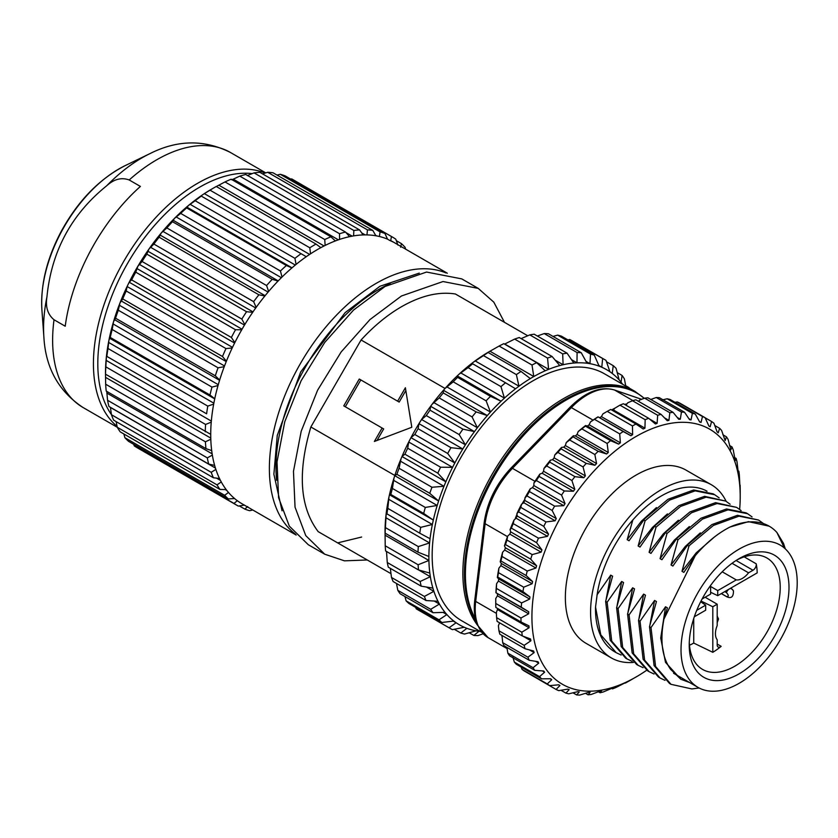 <?xml version="1.0" encoding="UTF-8"?>
<svg xmlns="http://www.w3.org/2000/svg" width="838" height="838" viewBox="0 0 838 838"><rect width="100%" height="100%" fill="white"/><g stroke="black" fill="none" stroke-linecap="round" stroke-linejoin="round"><path stroke-width="1.26" d="M520.964 618.004L495.75 603.454L495.75 599.778A151.929 87.718 -60 0 1 495.75 598.552L497.426 595.787L497.479 593.723L495.918 592.696A151.929 87.718 -60 0 1 496.599 583.667L498.442 581.038L498.704 578.88L497.343 577.55A151.929 87.718 -60 0 1 498.893 568.164L500.873 565.702L501.334 563.482L500.202 561.848A151.929 87.718 -60 0 1 502.601 552.242L504.696 550L505.356 547.738L504.455 545.831A151.929 87.718 -60 0 1 507.66 536.131L509.85 534.12L510.688 531.858L510.038 529.7A151.929 87.718 -60 0 1 514.008 520.042L515.003 519.277A62.012 35.804 -60 0 1 516.983 514.27L516.889 513.684A151.929 87.718 -60 0 1 521.571 504.193L522.126 503.837A62.012 35.804 -60 0 1 524.955 499.113L524.902 497.992A151.929 87.718 -60 0 1 530.234 488.795L532.507 487.643L533.827 485.548L533.974 482.835A151.929 87.718 -60 0 1 539.882 474.067L542.134 473.24L543.569 471.249L543.977 468.421A151.929 87.718 -60 0 1 550.388 460.188L552.577 459.695L554.117 457.852L554.787 454.94A151.929 87.718 -60 0 1 561.607 447.366L563.702 447.209L565.336 445.533L566.247 442.59A151.929 87.718 -60 0 1 573.391 435.77L575.36 435.959L577.057 434.461L578.21 431.518A151.929 87.718 -60 0 1 585.573 425.547L587.396 426.071L589.135 424.782L590.507 421.881A151.929 87.718 -60 0 1 597.997 416.842L599.652 417.701L601.401 416.633L602.972 413.815A151.929 87.718 -60 0 1 603.182 413.7L607.236 411.374A155.03 89.509 -60 0 1 610.755 409.478L635.969 424.038A155.03 89.509 120 0 0 632.449 425.934L632.638 434.671L630.888 435.739L623.221 431.528A155.03 89.509 120 0 0 619.711 433.895L620.371 442.82L618.643 444.109L610.577 440.673A155.03 89.509 120 0 0 607.131 443.47L608.294 452.499L606.597 453.987L598.196 451.336A155.03 89.509 120 0 0 594.854 454.531L596.572 463.571L594.938 465.247L586.254 463.393A155.03 89.509 120 0 0 583.059 466.944L585.364 475.89L583.814 477.733L574.92 476.665A155.03 89.509 120 0 0 571.914 480.52L574.805 489.287L573.37 491.267L564.33 490.974A155.03 89.509 120 0 0 561.565 495.09L565.063 503.586L563.754 505.681L554.641 506.142A155.03 89.509 120 0 0 552.137 510.447L556.264 518.586L555.091 520.775L545.978 521.938A155.03 89.509 120 0 0 543.778 526.379L548.513 534.099L547.497 536.33L538.457 538.164A155.03 89.509 120 0 0 536.592 542.689L541.924 549.896L541.086 552.158L532.182 554.599A155.03 89.509 120 0 0 530.684 559.145L536.592 565.776L535.932 568.038L527.238 571.024A155.03 89.509 120 0 0 526.117 575.528L532.58 581.52L532.12 583.74L523.698 587.208A155.03 89.509 120 0 0 522.964 591.607L529.941 596.918L529.679 599.076L521.592 602.941A155.03 89.509 120 0 0 521.267 607.173L528.715 611.761L528.663 613.814L520.964 618.004A155.03 89.509 120 0 0 521.058 622.016L528.925 625.85L529.071 627.777L521.823 632.198A155.03 89.509 120 0 0 522.315 635.937L530.559 638.985L530.904 640.766L524.148 645.333A155.03 89.509 120 0 0 525.049 648.738L533.596 650.99L534.141 652.603L527.919 657.222A155.03 89.509 120 0 0 529.207 660.26L537.996 661.716L538.729 663.13L533.073 667.708A155.03 89.509 120 0 0 534.728 670.337L543.705 671.008L544.616 672.212L539.546 676.654A155.03 89.509 120 0 0 541.558 678.832L550.639 678.749L551.718 679.712L547.256 683.934A155.03 89.509 120 0 0 549.581 685.631L558.705 684.814L559.941 685.536L556.086 689.444A155.03 89.509 120 0 0 558.705 690.648L567.787 689.14L569.159 689.611L565.922 693.12A155.03 89.509 120 0 0 568.793 693.812L577.78 691.664L579.268 691.874L576.638 694.912A155.03 89.509 120 0 0 579.728 695.079L588.538 692.345L590.12 692.293L588.077 694.796A155.03 89.509 120 0 0 591.345 694.43L599.914 691.182L601.579 690.868L600.102 692.764A155.03 89.509 120 0 0 603.496 691.874L613.468 687.621L612.526 688.857A155.03 89.509 120 0 0 616.014 687.453L624.907 682.939M646.674 670.253A147.279 85.036 -60 0 1 636.073 676.989A147.279 85.036 -60 0 1 531.921 616.862A147.279 85.036 -60 0 1 636.073 436.483A147.279 85.036 -60 0 1 740.216 496.609A147.279 85.036 -60 0 1 739.65 509.399M632.564 679.021L628.72 681.221A155.03 89.509 -60 0 1 625.2 683.117M633.486 662.418A99.994 57.738 -60 0 1 611.29 657.893A99.994 57.738 -60 0 1 595.954 577.77A99.994 57.738 -60 0 1 661.287 489.654A99.994 57.738 -60 0 1 711.284 484.699A99.994 57.738 -60 0 1 726.148 501.344M611.29 657.893L586.066 643.343A99.994 57.738 -60 0 1 570.741 563.209A99.994 57.738 -60 0 1 636.073 475.094A99.994 57.738 -60 0 1 686.071 470.139L711.284 484.699M706.329 490.995L705.46 490.377M707.031 491.204A92.243 53.255 120 0 0 661.287 495.981A92.243 53.255 120 0 0 597.148 594.613L595.535 607.037A93.018 53.705 120 0 0 614.778 651.849L616.192 652.676L600.762 634.806L595.535 607.037M688.93 546.125L687.432 545.266L688.522 544.082L711.912 524.578L737.482 515.307L758.547 520.042L738.98 516.177L713.41 525.436L690.02 544.951L688.93 546.125L681.985 571.307L683.86 572.385L695.268 555.636L663.937 619.114L667.415 607.854L665.54 606.775L651 627.568L649.492 626.698L656.447 601.527L654.583 600.448L640.033 621.241L638.535 620.371L645.49 595.2L643.615 594.121L629.066 614.903L627.568 614.045L634.523 588.873L632.659 587.794L618.109 608.577L616.611 607.718L623.566 582.536L621.691 581.457L607.141 602.25L605.644 601.38L612.599 576.209L610.734 575.13L606.146 599.201M763.02 523.226L758.547 520.042M677.973 539.798L676.476 538.928L677.554 537.755L700.945 518.24L726.515 508.98L746.082 512.846L747.58 513.715L728.023 509.85L702.443 519.11L677.973 539.798L671.029 564.98L672.893 566.059L687.432 545.266M752.053 516.899L747.58 513.715M667.006 533.471L665.508 532.601L666.598 531.428L689.978 511.913L715.558 502.653L736.623 507.378L717.056 503.523L691.486 512.783L667.006 533.471L660.061 558.642L661.926 559.721L676.476 538.928M741.096 510.562L736.623 507.378M656.049 527.144L654.551 526.274L655.63 525.101L679.021 505.586L704.59 496.326L725.656 501.051L706.088 497.185L680.519 506.456L656.049 527.144L649.104 552.315L650.969 553.394L665.508 532.601M730.128 504.235L725.656 501.051M632.858 519.927L627.17 539.662L629.045 540.74L644.673 518.764L668.054 499.259L693.634 490L713.201 493.854L714.699 494.724L695.131 490.859L669.552 500.118L645.082 520.807L638.137 545.988L640.002 547.067L654.551 526.274M719.161 497.908L714.699 494.724M527.919 657.222L502.706 642.662L502.119 636.796A62.012 35.804 -60 0 1 501.721 635.267M624.603 404.408A62.012 35.804 -60 0 1 626.918 403.916L627.756 402.795L632.47 400.721L657.683 415.271L657.086 423.379L655.368 423.955L648.643 418.298L623.43 403.738A155.03 89.509 120 0 0 619.952 405.142L645.166 419.702L644.935 428.166L643.186 428.993L635.969 424.038M611.635 409.981A62.012 35.804 -60 0 1 615.019 408.096L619.952 405.142M524.148 645.333L498.935 630.773L498.401 625.661L499.626 622.833M521.823 632.198L496.609 617.648L496.358 612.609L497.741 608.556M502.119 636.796L502.496 635.728M533.073 667.708L507.859 653.148L506.885 647.376M638.546 401.371L639.729 399.998L644.621 398.165L669.834 412.725L668.923 420.393L667.268 420.707L661.077 414.381L635.864 399.82A155.03 89.509 120 0 0 632.47 400.721M650.791 399.475L656.238 397.516L681.451 412.076L680.299 419.23L678.717 419.283L673.092 412.348L647.879 397.799A155.03 89.509 120 0 0 644.621 398.165M625.955 405.194L626.918 403.916M612.693 410.599L615.019 408.096M522.126 503.837L523.855 502.737L524.955 499.113M515.003 519.277L517.276 516.061L516.983 514.27M538.457 538.164L513.244 523.614L514.008 520.042M510.038 529.7L511.379 528.129L536.592 542.689M513.244 523.614A155.03 89.509 120 0 0 511.379 528.129M532.182 554.599L506.969 540.049L507.66 536.131M504.455 545.831L505.471 544.585L530.684 559.145M506.969 540.049A155.03 89.509 120 0 0 505.471 544.585M527.238 571.024L502.025 556.463L502.601 552.242M500.202 561.848L500.904 560.968L526.117 575.528M502.025 556.463A155.03 89.509 120 0 0 500.904 560.968M523.698 587.208L498.484 572.658L498.893 568.164M497.343 577.55L497.751 577.047L522.964 591.607M498.484 572.658A155.03 89.509 120 0 0 497.751 577.047M521.592 602.941L496.379 588.391L496.599 583.667M495.918 592.696L521.267 607.173M496.379 588.391A155.03 89.509 120 0 0 496.054 592.623M495.75 601.076L495.75 598.552M495.75 603.454A155.03 89.509 120 0 0 495.845 607.466L521.058 622.016M496.609 617.648A155.03 89.509 120 0 0 497.102 621.377L522.315 635.937M498.935 630.773A155.03 89.509 120 0 0 499.836 634.188L525.049 648.738M502.706 642.662A155.03 89.509 120 0 0 503.994 645.7L529.207 660.26M507.859 653.148A155.03 89.509 120 0 0 509.514 655.777L534.728 670.337M539.546 676.654L514.333 662.093L512.846 657.044M514.333 662.093A155.03 89.509 120 0 0 516.344 664.272L541.558 678.832M547.256 683.934L522.032 669.373L521.173 667.058M522.032 669.373A155.03 89.509 120 0 0 524.368 671.07L549.581 685.631M556.086 689.444L530.831 674.81M674.967 402.313L677.261 401.947L702.474 416.507L701.05 422.436L699.678 421.964L695.257 414.024L670.044 399.464A155.03 89.509 120 0 0 667.163 398.783L692.377 413.344L691.057 419.911L689.569 419.702L684.541 412.233L659.328 397.673A155.03 89.509 120 0 0 656.238 397.516M705.125 417.785L711.598 421.514L710.142 426.762L708.906 426.039L705.093 417.701L679.88 403.151A155.03 89.509 120 0 0 677.261 401.947M662.041 399.988L667.163 398.783M566.247 442.59L569.641 439.981L594.854 454.531M598.196 451.336L572.983 436.787A155.03 89.509 120 0 0 569.641 439.981M572.983 436.787L573.391 435.77M586.254 463.393L561.041 448.833L561.607 447.366M554.787 454.94L557.846 452.384L583.059 466.944M561.041 448.833A155.03 89.509 120 0 0 557.846 452.384M574.92 476.665L549.707 462.105L550.388 460.188M543.977 468.421L546.701 465.959L571.914 480.52M549.707 462.105A155.03 89.509 120 0 0 546.701 465.959M564.33 490.974L539.117 476.424L539.882 474.067M533.974 482.835L536.351 480.53L561.565 495.09M539.117 476.424A155.03 89.509 120 0 0 536.351 480.53M554.641 506.142L529.427 491.581L530.234 488.795M524.902 497.992L526.924 495.887L552.137 510.447M529.427 491.581A155.03 89.509 120 0 0 526.924 495.887M623.221 431.528L597.997 416.842M590.507 421.881L594.498 419.335L619.711 433.895M598.007 416.968A155.03 89.509 120 0 0 594.498 419.335M610.577 440.673L585.364 426.113L585.573 425.547M578.21 431.518L581.907 428.909L607.131 443.47M585.364 426.113A155.03 89.509 120 0 0 581.907 428.909M545.978 521.938L520.765 507.378L521.571 504.193M516.889 513.684L518.565 511.829L543.778 526.379M520.765 507.378A155.03 89.509 120 0 0 518.565 511.829M607.236 411.374L632.449 425.934M613.699 410.128L644.935 428.166M632.638 434.671L601.401 416.633M630.888 435.739L599.652 417.701M648.643 418.298A155.03 89.509 120 0 0 645.166 419.702M649.471 418.979L657.086 423.379M620.371 442.82L589.135 424.782M618.643 444.109L587.396 426.071M661.077 414.381A155.03 89.509 120 0 0 657.683 415.271M664.408 417.785L668.923 420.393M608.294 452.499L577.057 434.461M606.597 453.987L575.36 435.959M673.092 412.348A155.03 89.509 120 0 0 669.834 412.725M677.251 417.46L680.299 419.23M596.572 463.571L565.336 445.533M594.938 465.247L563.702 447.209M684.541 412.233A155.03 89.509 120 0 0 681.451 412.076M688.857 418.644L691.057 419.911M585.364 475.89L554.117 457.852M583.814 477.733L552.577 459.695M695.257 414.024A155.03 89.509 120 0 0 692.377 413.344M699.416 421.493L701.05 422.436M574.805 489.287L543.569 471.249M573.37 491.267L542.134 473.24M705.093 417.701A155.03 89.509 120 0 0 702.474 416.507M565.063 503.586L533.827 485.548M563.754 505.681L532.507 487.643M714.783 425.526L719.622 428.323L718.208 432.827L717.119 431.863L713.924 423.221A155.03 89.509 120 0 0 711.598 421.514M556.264 518.586L525.017 500.548M555.091 520.775L523.855 502.737M722.89 434.765L726.441 436.818L725.132 440.568L721.633 430.502A155.03 89.509 120 0 0 719.622 428.323M548.513 534.099L517.276 516.061M547.497 536.33L516.26 518.303M729.448 445.428L731.972 446.884L730.841 449.859L728.107 439.447A155.03 89.509 120 0 0 726.441 436.818M541.924 549.896L510.688 531.858M541.086 552.158L509.85 534.12M734.465 457.443L736.131 458.407L735.24 460.586L733.26 449.933A155.03 89.509 120 0 0 731.972 446.884M536.592 565.776L505.356 547.738M535.932 568.038L504.696 550M737.922 470.673L738.854 471.207L738.278 472.59L737.021 461.822A155.03 89.509 120 0 0 736.131 458.407M532.58 581.52L501.334 563.482M532.12 583.74L500.873 565.702M739.86 484.982L739.346 474.947A155.03 89.509 120 0 0 738.854 471.207M529.941 596.918L498.704 578.88M529.679 599.076L498.442 581.038M740.216 496.609L740.205 489.141A155.03 89.509 120 0 0 740.122 485.129M528.715 611.761L497.479 593.723M528.663 613.814L497.426 595.787M529.071 627.777L497.835 609.739M530.904 640.766L522.943 636.168M534.141 652.603L529.49 649.911M538.729 663.13L535.608 661.329M544.616 672.212L542.375 670.913M551.718 679.712L550.053 678.749M559.941 685.536L558.684 684.814M565.922 693.12L560.989 690.271M576.638 694.912L573.003 692.817M588.077 694.796L585.49 693.298M600.102 692.764L598.384 691.779M612.526 688.857L611.551 688.291M621.147 655.023L616.192 652.676M597.044 594.833L610.734 575.13M627.17 539.662L641.405 521.173L656.458 507.587M643.584 519.948L645.082 520.807M607.141 602.25L611.73 641.143L627.159 659.003L625.661 658.134L610.221 640.274L605.644 601.38M627.159 659.003L632.114 661.35M617.103 605.528L621.691 581.457M618.109 608.577L622.686 647.47L638.116 665.33L636.618 664.471L621.188 646.601L616.611 607.718M638.116 665.33L643.071 667.677M628.071 611.855L632.659 587.794M629.066 614.903L633.654 653.797L649.083 671.657L647.585 670.798L632.156 652.928L627.568 614.045M649.083 671.657L654.038 674.003M639.027 618.182L643.615 594.121M640.033 621.241L644.611 660.124L660.04 677.994L658.542 677.125L643.113 659.265L638.535 620.371M660.04 677.994L665.005 680.33M649.995 624.52L654.583 600.448M651 627.568L655.578 666.451L671.008 684.321L669.51 683.452L654.08 665.592L649.492 626.698M784.473 548.115L776.868 532.413A93.018 53.705 120 0 0 769.179 526.18A93.018 53.705 120 0 0 729.94 527.06C717.684 533.303 706.13 542.825 695.268 555.636M663.937 619.114C659.82 640.557 662.051 657.296 670.62 669.353L680.812 679.241L689.611 682.53M729.94 527.06L748.449 521.645L769.179 526.18M681.985 571.307L696.221 552.829L714.364 537.053M671.029 564.98L685.254 546.491L700.317 532.895M660.061 558.642L674.297 540.164L689.349 526.568M649.104 552.315L663.329 533.837L678.392 520.241M638.137 545.988L652.373 527.511L667.425 513.914M680.812 679.241L665.498 662.334L660.721 638.053L665.54 606.775M671.008 684.321L691.874 688.941L699.122 687.988M776.868 532.413L783.509 543.401L785.321 548.88M724.765 591.607L726.399 592.56C728.819 595.263 728.892 596.614 726.619 596.614A4.651 2.682 120 0 0 726.923 596.845C731.354 598.772 733.533 596.771 733.46 590.832L731.878 589.009A4.651 2.682 -60 0 0 731.574 588.789A4.651 2.682 -60 0 0 729.353 588.957M721.361 593.576L726.619 596.614M377.896 289.969A143.403 82.794 -60 0 1 388.371 284.616M276.624 480.31A144.953 83.695 -60 0 1 275.953 467.185A144.953 83.695 -60 0 1 378.451 289.644L378.451 289.644A144.953 83.695 -60 0 1 390.152 283.663M447.324 273.23L393.19 241.973A151.154 87.267 120 0 0 390.718 240.642L393.043 241.983A151.154 87.267 120 0 0 389.869 240.506L387.544 239.165A151.154 87.267 120 0 0 379.425 236.505A151.154 87.267 120 0 0 375.885 235.771A151.154 87.267 120 0 0 366.971 234.912A151.154 87.267 120 0 0 363.137 234.933A151.154 87.267 120 0 0 353.605 235.887A151.154 87.267 120 0 0 349.551 236.662A151.154 87.267 120 0 0 339.568 239.417A151.154 87.267 120 0 0 335.357 240.925A151.154 87.267 120 0 0 325.123 245.429A151.154 87.267 120 0 0 320.839 247.65A151.154 87.267 120 0 0 317.612 249.462A151.154 87.267 120 0 0 310.531 253.82A151.154 87.267 120 0 0 306.268 256.7A151.154 87.267 120 0 0 296.076 264.42A151.154 87.267 120 0 0 291.896 267.93A151.154 87.267 120 0 0 282.018 277.043A151.154 87.267 120 0 0 278.017 281.097A151.154 87.267 120 0 0 268.631 291.456A151.154 87.267 120 0 0 264.86 295.992A151.154 87.267 120 0 0 256.145 307.389A151.154 87.267 120 0 0 252.699 312.302A151.154 87.267 120 0 0 244.811 324.536A151.154 87.267 120 0 0 241.742 329.753A151.154 87.267 120 0 0 234.839 342.585A151.154 87.267 120 0 0 232.189 348A151.154 87.267 120 0 0 226.396 361.199A151.154 87.267 120 0 0 224.238 366.709A151.154 87.267 120 0 0 219.661 380.033A151.154 87.267 120 0 0 218.027 385.543A151.154 87.267 120 0 0 214.748 398.72A151.154 87.267 120 0 0 213.669 404.136A151.154 87.267 120 0 0 211.752 416.936A151.154 87.267 120 0 0 211.239 422.143A151.154 87.267 120 0 0 210.726 434.335A151.154 87.267 120 0 0 210.799 439.238A151.154 87.267 120 0 0 211.689 450.582A151.154 87.267 120 0 0 212.349 455.086A151.154 87.267 120 0 0 214.633 465.394A151.154 87.267 120 0 0 215.858 469.416A151.154 87.267 120 0 0 219.483 478.467A151.154 87.267 120 0 0 221.263 481.944A151.154 87.267 120 0 0 226.176 489.581A151.154 87.267 120 0 0 228.46 492.44A151.154 87.267 120 0 0 234.556 498.516A151.154 87.267 120 0 0 237.322 500.705A151.154 87.267 120 0 0 242.035 503.785L296.17 535.042M252.228 173.613A144.178 83.245 120 0 0 199.758 187.115A144.178 83.245 120 0 0 111.433 414.621M306.268 256.7L200.973 195.914L202.66 194.762A150.379 86.827 -60 0 1 211.815 189.021L215.115 187.115A155.03 89.509 -60 0 1 216.235 186.476L315.999 244.068L320.839 247.65M215.481 186.968L224.993 181.93A155.03 89.509 -60 0 1 231.152 179.217L330.916 236.808L335.357 240.925M265.154 173.057A147.279 85.036 120 0 0 197.569 183.323A147.279 85.036 120 0 0 103.42 306.519A147.279 85.036 120 0 0 117.069 426.343M140.396 186.434L129.199 179.971C121.5 177.164 113.978 179.123 106.625 185.837C71.366 214.298 51.474 251.274 46.949 296.778A139.129 80.333 120 0 0 43.89 337.18C45.608 367.976 58.691 391.44 83.13 407.561A147.279 85.036 120 0 1 54.02 319.749L65.217 326.223A147.279 85.036 120 0 1 140.396 186.434M276.55 478.289A143.403 82.794 -60 0 1 275.953 466.546M247.681 506.592L244.811 509.106A155.03 89.509 -60 0 0 249.693 510.709L252.762 509.975M237.322 500.705L233.991 503.439A155.03 89.509 -60 0 0 237.353 505.555A155.03 89.509 -60 0 0 238.296 506.089L244.497 505.115M228.46 492.44L224.668 495.31L124.904 437.708A155.03 89.509 120 0 0 128.57 441.364L228.334 498.966L234.556 498.516M228.334 498.966A155.03 89.509 -60 0 1 224.668 495.31M221.263 481.944L217.021 484.867L117.268 427.275A155.03 89.509 120 0 0 120.211 431.863L219.975 489.455L226.176 489.581M219.975 489.455A155.03 89.509 -60 0 1 217.021 484.867M215.858 469.416L211.197 472.307L111.444 414.716A155.03 89.509 120 0 0 113.622 420.152L213.386 477.754L219.483 478.467M213.386 477.754A155.03 89.509 -60 0 1 211.197 472.307M212.349 455.086L207.311 457.873L107.557 400.271A155.03 89.509 120 0 0 108.93 406.472L208.683 464.063L214.633 465.394M208.683 464.063A155.03 89.509 -60 0 1 207.311 457.873M210.799 439.238L205.425 441.815L105.672 384.223A155.03 89.509 120 0 0 106.206 391.053L205.959 448.644L211.689 450.582M205.959 448.644A155.03 89.509 -60 0 1 205.425 441.815M211.239 422.143L205.582 424.457L105.829 366.855A155.03 89.509 120 0 0 105.515 374.188L210.726 434.335M205.268 431.79A155.03 89.509 -60 0 1 205.582 424.457M206.619 413.804L106.447 356.181L206.619 413.804A155.03 89.509 -60 0 1 207.772 406.105L108.018 348.503A155.03 89.509 120 0 0 106.866 356.202M213.669 404.136L207.772 406.105M218.027 385.543L211.962 387.093L112.198 329.502A155.03 89.509 120 0 0 110.228 337.431L209.982 395.023L214.748 398.72M209.982 395.023A155.03 89.509 -60 0 1 211.962 387.093M224.238 366.709L218.058 367.798L118.305 310.207A155.03 89.509 120 0 0 115.55 318.21L215.303 375.801L219.661 380.033M215.303 375.801A155.03 89.509 -60 0 1 218.058 367.798M232.189 348L225.967 348.566L126.203 290.975A155.03 89.509 120 0 0 122.725 298.904L222.479 356.496L226.396 361.199M222.479 356.496A155.03 89.509 -60 0 1 225.967 348.566M234.598 343.056L129.199 282.207L131.618 279.882L231.372 337.473A155.03 89.509 -60 0 1 235.52 329.753L135.766 272.161L137.851 266.295L142.062 261.477A155.03 89.509 -60 0 1 146.807 254.124L148.944 249.085L153.878 244.057A155.03 89.509 -60 0 1 159.115 237.206L161.21 233.037L166.835 227.926A155.03 89.509 -60 0 1 172.471 221.703L174.409 218.456L180.683 213.397A155.03 89.509 -60 0 1 186.623 207.918L188.32 205.624L195.17 200.743A155.03 89.509 -60 0 1 201.298 196.102M231.372 337.473L234.839 342.585M241.742 329.753L235.52 329.753M142.062 261.477L241.826 319.079L244.811 324.536M252.699 312.302L246.561 311.726L146.807 254.124M241.826 319.079A155.03 89.509 -60 0 1 246.561 311.726M153.878 244.057L253.642 301.649L256.145 307.389M264.86 295.992L258.879 294.798L159.115 237.206M253.642 301.649A155.03 89.509 -60 0 1 258.879 294.798M166.835 227.926L266.589 285.528L268.631 291.456M278.017 281.097L272.235 279.295L172.471 221.703M266.589 285.528A155.03 89.509 -60 0 1 272.235 279.295M180.683 213.397L280.437 270.999L282.018 277.043M291.896 267.93L286.376 265.51L186.623 207.918M280.437 270.999A155.03 89.509 -60 0 1 286.376 265.51M195.17 200.743L294.934 258.334L296.076 264.42M294.934 258.334A155.03 89.509 -60 0 1 301.062 253.694M309.641 254.406L204.367 193.63L210.034 190.184L309.798 247.776L310.531 253.82M309.798 247.776A155.03 89.509 -60 0 1 315.999 244.068M224.993 181.93L324.756 239.521L325.123 245.429M324.756 239.521A155.03 89.509 -60 0 1 330.916 236.808M338.353 239.825L233.257 179.154L239.773 176.127L339.526 233.718L339.568 239.417M349.551 236.662L345.528 232.063L245.775 174.472A155.03 89.509 -60 0 0 239.773 176.127M339.526 233.718A155.03 89.509 -60 0 1 345.528 232.063M247.241 175.571L254.082 172.89L353.846 230.481L353.605 235.887M363.137 234.933L359.575 229.905L259.811 172.314A155.03 89.509 -60 0 0 254.082 172.89M353.846 230.481A155.03 89.509 -60 0 1 359.575 229.905M262.556 173.885L267.678 172.272L367.432 229.863L366.971 234.912M375.885 235.771L372.784 230.387L273.031 172.785A155.03 89.509 -60 0 0 267.678 172.272M367.432 229.863A155.03 89.509 -60 0 1 372.784 230.387M387.544 239.165L384.925 233.488L285.161 175.886A155.03 89.509 -60 0 0 280.28 174.294L380.043 231.885A155.03 89.509 -60 0 1 384.925 233.488M380.043 231.885L379.425 236.505M290.66 179.06L291.676 178.903L391.44 236.505L390.718 240.642M397.893 245.052L395.756 239.155A155.03 89.509 -60 0 0 392.383 237.028L292.63 179.437A155.03 89.509 -60 0 0 291.676 178.903M391.44 236.505A155.03 89.509 -60 0 1 392.383 237.028M396.311 240.684L401.412 243.628L400.658 247.241M405.592 249.137L405.079 247.283A155.03 89.509 -60 0 0 401.412 243.628M376.723 235.918L375.602 235.279M276.99 175.069L280.28 174.294M365.138 234.891L361.712 232.922M352.149 236.138L345.979 232.566M231.581 179.751L233.257 179.154M324.076 245.953L218.875 185.208M210.034 190.184A155.03 89.509 -60 0 1 215.104 187.115A155.03 89.509 -60 0 1 215.115 187.115L211.815 189.021A150.379 86.827 -60 0 1 211.825 189.011M105.483 373.518L105.483 373.193A150.379 86.827 -60 0 1 106.237 358.235A150.379 86.827 -60 0 1 108.93 340.218A150.379 86.827 -60 0 1 113.539 321.656A150.379 86.827 -60 0 1 119.991 302.927A150.379 86.827 -60 0 1 128.141 284.354A150.379 86.827 -60 0 1 137.851 266.295A150.379 86.827 -60 0 1 148.944 249.085A150.379 86.827 -60 0 1 161.21 233.037A150.379 86.827 -60 0 1 174.409 218.456A150.379 86.827 -60 0 1 188.32 205.624A150.379 86.827 -60 0 1 202.66 194.762L204.367 193.63M295.311 265.049L189.985 204.242M292.001 267.835L186.675 207.017M281.369 277.692L176.022 216.864M278.195 280.908L172.838 220.08M268.097 292.085L162.719 231.246M265.112 295.688L159.723 234.839M255.716 307.986L150.327 247.137M252.982 311.883L147.593 251.044M244.487 325.081L139.087 264.232M242.046 329.219L136.646 268.37M131.618 279.882A155.03 89.509 -60 0 1 135.766 272.161M232.503 347.361L127.104 286.512L129.199 282.207M126.203 290.975L127.104 286.512M118.305 310.207L119.991 302.927L122.725 298.904M112.198 329.502L113.539 321.656L115.55 318.21M108.018 348.503L108.93 340.218L110.228 337.431M105.829 366.855L106.447 356.181M105.672 384.223L105.483 373.455M106.751 391.367L107.557 400.271M111.444 414.716L110.417 407.331M83.13 407.561L117.268 427.275L116.105 421.587M124.904 437.708L123.856 433.969M233.991 503.439L134.227 445.847A155.03 89.509 120 0 0 137.6 447.963L237.353 505.555M134.227 445.847L133.671 444.308M226.239 361.587L120.861 300.748M54.02 319.749C47.672 314.48 45.315 306.823 46.949 296.778M224.521 365.965L119.143 305.116M219.577 380.316L114.209 319.477M218.268 384.684L112.91 323.856M214.717 398.888L109.369 338.07M213.847 403.183L108.511 342.365M211.333 421.095L106.049 360.309M210.767 438.096L105.546 377.351M212.15 453.861L107.034 393.169M215.418 468.065L110.459 407.467M220.457 480.415L216.476 478.121M226.909 490.544L225.213 489.56M244.811 509.106L239.322 505.932M475.994 621.031A142.114 82.051 -60 0 1 464.451 574.763A142.114 82.051 -60 0 1 564.927 399.632A142.114 82.051 -60 0 1 635.99 392.593L636.964 393.158A142.114 82.051 -60 0 1 644.223 398.312M489.172 351.667L489.172 351.677A147.279 85.036 120 0 0 488.208 352.232L499.113 346.042L532.004 365.022A155.03 89.509 -60 0 1 536.687 362.655L503.795 343.674A155.03 89.509 120 0 0 499.113 346.042M477.398 625.033A142.628 82.344 -60 0 1 462.869 574.271A142.628 82.344 -60 0 1 563.712 398.511A142.628 82.344 -60 0 1 635.026 391.44L604.334 373.727A142.628 82.344 120 0 0 533.02 380.787A142.628 82.344 120 0 0 439.845 506.477A142.628 82.344 120 0 0 461.707 620.769L481.829 632.386M475.481 619.052A142.114 82.051 -60 0 1 565.912 400.197A142.114 82.051 -60 0 1 636.964 393.158M480.069 631.37A147.279 85.036 -60 0 1 477.534 631.045A147.279 85.036 -60 0 1 465.551 627.809A147.279 85.036 -60 0 1 454.95 621.911A147.279 85.036 -60 0 1 445.942 613.479A147.279 85.036 -60 0 1 438.693 602.669A147.279 85.036 -60 0 1 433.372 589.722A147.279 85.036 -60 0 1 430.083 574.899A147.279 85.036 -60 0 1 428.878 558.485A147.279 85.036 -60 0 1 429.81 540.824A147.279 85.036 -60 0 1 432.827 522.284A147.279 85.036 -60 0 1 437.897 503.229A147.279 85.036 -60 0 1 444.894 484.05A147.279 85.036 -60 0 1 453.683 465.142A147.279 85.036 -60 0 1 464.095 446.895A147.279 85.036 -60 0 1 475.911 429.664A147.279 85.036 -60 0 1 488.879 413.815A147.279 85.036 -60 0 1 502.758 399.653A147.279 85.036 -60 0 1 517.245 387.491A147.279 85.036 -60 0 1 532.057 377.55L530.297 378.567L521.047 371.475L488.156 352.484L486.48 353.269L488.208 352.232A147.279 85.036 120 0 0 473.397 362.173A147.279 85.036 120 0 0 458.91 374.335A147.279 85.036 120 0 0 445.03 388.497A147.279 85.036 120 0 0 432.052 404.345A147.279 85.036 120 0 0 420.247 421.577A147.279 85.036 120 0 0 409.834 439.835A147.279 85.036 120 0 0 401.046 458.742A147.279 85.036 120 0 0 394.038 477.911A147.279 85.036 120 0 0 388.979 496.965A147.279 85.036 120 0 0 385.951 515.517A147.279 85.036 120 0 0 385.03 532.057L385.124 533.178L418.005 552.169A155.03 89.509 -60 0 1 418.298 546.596L385.407 527.605A155.03 89.509 120 0 0 385.124 533.178M416.203 608.807A155.03 89.509 120 0 0 417.135 609.352L450.027 628.343A155.03 89.509 -60 0 1 449.095 627.788L416.203 608.807L415.721 607.414M406.105 600.846A155.03 89.509 120 0 0 408.944 603.507L441.836 622.487A155.03 89.509 -60 0 1 438.997 619.827L406.105 600.846L404.953 596.541M397.809 590.319A155.03 89.509 120 0 0 400.093 593.733L432.984 612.714A155.03 89.509 -60 0 1 430.701 609.31L397.809 590.319L396.479 583.458M391.482 577.455A155.03 89.509 120 0 0 393.158 581.541L426.05 600.532A155.03 89.509 -60 0 1 424.374 596.447L391.482 577.455L390.33 568.353M387.261 562.508A155.03 89.509 120 0 0 388.298 567.179L421.189 586.171A155.03 89.509 -60 0 1 420.142 581.488L387.261 562.508L386.507 551.425M385.218 545.779A155.03 89.509 120 0 0 385.595 550.954L418.487 569.934A155.03 89.509 -60 0 1 418.11 564.76L385.218 545.779L385.03 531.177M385.407 527.605L386.203 513.401L419.754 533.209A155.03 89.509 -60 0 1 420.707 527.353L387.826 508.373A155.03 89.509 120 0 0 386.873 514.218M387.826 508.373L388.979 496.965L389.471 494.766L390.812 494.462L423.703 513.453A155.03 89.509 -60 0 1 425.295 507.44L392.414 488.449A155.03 89.509 120 0 0 390.812 494.462M392.414 488.449L394.038 477.911L394.761 475.68L396.877 474.318L429.758 493.299A155.03 89.509 -60 0 1 431.968 487.255L399.077 468.264A155.03 89.509 120 0 0 396.877 474.318M399.077 468.264L401.046 458.742L401.978 456.511L404.922 454.186L437.813 473.166A155.03 89.509 -60 0 1 440.579 467.206L407.697 448.215A155.03 89.509 120 0 0 404.922 454.186M407.697 448.215L408.724 442.014L409.834 439.835L410.976 437.656L414.8 434.472L447.681 453.463A155.03 89.509 -60 0 1 450.97 447.702L418.078 428.721A155.03 89.509 120 0 0 414.8 434.472M418.078 428.721L418.958 423.661L420.247 421.577L421.566 419.503L426.301 415.596L459.182 434.587A155.03 89.509 -60 0 1 462.911 429.15L430.02 410.159A155.03 89.509 120 0 0 426.301 415.596M430.02 410.159L430.617 406.294L432.052 404.345L439.185 397.924L472.077 416.915A155.03 89.509 -60 0 1 476.173 411.908L443.281 392.928A155.03 89.509 120 0 0 439.185 397.924M443.281 392.928L443.47 390.267L445.03 388.497L453.211 381.824L486.103 400.815A155.03 89.509 -60 0 1 490.471 396.353L457.59 377.362A155.03 89.509 120 0 0 453.211 381.824M457.59 377.362L457.255 375.895L458.91 374.335L468.075 367.631L500.967 386.611A155.03 89.509 -60 0 1 505.534 382.777L472.653 363.786A155.03 89.509 120 0 0 468.075 367.631M472.653 363.786L471.689 363.472L473.397 362.173L483.484 355.616L516.376 374.607A155.03 89.509 -60 0 1 521.047 371.475M488.156 352.484A155.03 89.509 120 0 0 483.484 355.616M504.549 344.114L514.658 339.086L547.549 358.067A155.03 89.509 -60 0 1 552.137 356.527L519.246 337.536A155.03 89.509 120 0 0 514.658 339.086M521.121 338.615L529.794 334.896L562.686 353.887A155.03 89.509 -60 0 1 567.085 353.186L534.204 334.205A155.03 89.509 120 0 0 529.794 334.896M537.347 336.017L544.218 333.566L577.099 352.557A155.03 89.509 -60 0 1 581.237 352.725L548.345 333.734A155.03 89.509 120 0 0 544.218 333.566M552.996 336.415L557.626 335.127L590.518 354.107A155.03 89.509 -60 0 1 594.289 355.134L561.408 336.143A155.03 89.509 120 0 0 557.626 335.127M567.902 339.893L569.756 339.526L602.648 358.507A155.03 89.509 -60 0 1 605.057 359.816A155.03 89.509 -60 0 1 605.989 360.371L609.928 371.737L611.091 372.585A147.279 85.036 -60 0 1 620.11 381.018A147.279 85.036 -60 0 1 622.697 384.328M605.057 359.816L572.165 340.836A155.03 89.509 120 0 0 569.756 339.526M532.004 365.022L533.775 376.524L532.057 377.55A147.279 85.036 -60 0 1 546.889 370.061A147.279 85.036 -60 0 1 561.429 365.148A147.279 85.036 -60 0 1 575.402 362.927A147.279 85.036 -60 0 1 588.506 363.441A147.279 85.036 -60 0 1 600.49 366.688A147.279 85.036 -60 0 1 611.091 372.585L612.232 373.413L613.248 365.672A155.03 89.509 -60 0 1 616.087 368.332L619.135 379.876L621.042 382.138L622.1 375.445A155.03 89.509 -60 0 1 624.383 378.849L625.787 386.109M625.714 385.721L629.034 387.638A155.03 89.509 -60 0 1 629.233 388.099M602.648 358.507L601.799 367.212L600.49 366.688L599.149 366.143L594.289 355.134M590.518 354.107L589.962 363.661L587.019 363.221L581.237 352.725M577.099 352.557L576.973 362.823L575.402 362.927L573.8 363.022L567.085 353.186M562.686 353.887L563.094 364.719L561.429 365.148L559.742 365.557L552.137 356.527M547.549 358.067L548.597 369.317L546.889 370.061L545.15 370.773L536.687 362.655M516.376 374.607L518.952 386.182L517.245 387.491L515.506 388.78L505.534 382.777M500.967 386.611L504.403 398.102L502.758 399.653L501.072 401.193L490.471 396.353M486.103 400.815L490.44 412.045L488.879 413.815L487.287 415.564L476.173 411.908M472.077 416.915L477.346 427.715L475.911 429.664L474.434 431.591L462.911 429.15M459.182 434.587L465.383 444.8L464.095 446.895L462.775 448.969L450.97 447.702M447.681 453.463L454.793 462.953L453.683 465.142L452.541 467.321L440.579 467.206M437.813 473.166L445.806 481.808L444.894 484.05L443.951 486.281L431.968 487.255M429.758 493.299L438.588 500.977L437.897 503.229L437.174 505.461L425.295 507.44M423.703 513.453L433.288 520.073L432.827 522.284L432.335 524.483L420.707 527.353M419.754 533.209L430.02 538.698L429.81 540.824L429.559 542.94L418.298 546.596M418.005 552.169L428.857 556.474L428.878 558.485L428.888 560.475L418.11 564.76M418.487 569.934L429.8 573.056L430.083 574.899L430.334 576.722L420.142 581.488M421.189 586.171L432.858 588.087L433.372 589.722L433.864 591.345L424.374 596.447M426.05 600.532L437.939 601.275L438.693 602.669L439.416 604.062L430.701 609.31M432.984 612.714L444.968 612.337L445.942 613.479L446.874 614.589L438.997 619.827M441.836 622.487L453.787 621.063L456.092 622.739L449.095 627.788M483.107 633.79L477.974 635.602A155.03 89.509 -60 0 1 473.847 635.445L478.99 631.255L476.047 630.815L464.566 634.052A155.03 89.509 -60 0 1 460.785 633.025L466.871 628.332L464.221 627.264L452.436 629.652A155.03 89.509 -60 0 1 450.027 628.343M473.847 635.445L469.196 632.763M460.785 633.025L454.29 629.286M453.285 621.126L456.092 622.739M443.082 612.4L446.874 614.589M434.199 601.045L439.416 604.062M426.385 587.029L433.864 591.345M418.675 569.987L430.334 576.722M385.061 535.178L428.888 560.475M385.742 517.643L429.559 542.94M388.518 499.186L432.335 524.483M389.471 494.766L433.288 520.073M393.347 480.164L437.174 505.461M394.761 475.68L438.588 500.977M400.135 460.984L443.951 486.281M401.978 456.511L445.806 481.808M617.239 372.638L622.1 375.445M408.724 442.014L452.541 467.321M410.976 437.656L454.793 462.953M606.471 361.765L613.248 365.672M418.958 423.661L462.775 448.969M421.566 419.503L465.383 444.8M601.799 367.212L598.877 365.525M430.617 406.294L474.434 431.591M433.529 402.418L477.346 427.715M589.962 363.661L586.013 361.377M443.47 390.267L487.287 415.564M446.623 386.737L490.44 412.045M576.973 362.823L571.526 359.67M457.255 375.895L501.072 401.193M460.586 372.805L504.403 398.102M563.094 364.719L555.217 360.183M475.125 360.885L518.952 386.182M548.597 369.317L504.769 344.02M489.958 351.227L533.775 376.524M218.11 384.6L217.482 387.512M478.215 288.377L461.769 278.886L426.563 272.046L385.03 286.481L353.521 310.07L324.735 342.417L301.135 380.735L284.763 421.734L277.022 461.874L278.593 497.699L289.32 526.128L308.29 544.721L324.735 554.211L305.765 535.629L295.039 507.189L293.468 471.365L301.209 431.224L317.581 390.236L341.181 351.918L369.967 319.571L401.475 295.982L443.009 281.537L478.215 288.377L493.812 302.162L504.466 322.326M367.264 559.973L344.47 560.842L324.735 554.211M527.751 335.776L455.411 294.002C438.965 291.362 420.99 295.605 401.475 306.739C387.407 314.899 373.947 325.982 361.084 339.977L310.856 426.982C297.396 472.485 299.847 507.378 318.199 531.648L347.54 548.586M361.084 339.977L445.062 388.455M318.199 531.648L390.99 573.674M394.834 475.471L310.856 426.982M411.804 427.265L405.383 387.753L397.631 401.172L359.261 379.027L343.758 405.875L382.128 428.029L374.377 441.458L411.804 427.265M405.843 390.539L399.181 402.072L397.631 401.172M382.128 428.029L383.678 428.92L377.027 440.453M359.261 379.027L360.811 379.918L345.308 406.776M399.181 402.072L360.811 379.918M739.116 683.326A82.166 47.441 -60 0 1 698.033 687.39A82.166 47.441 -60 0 1 685.442 621.545A82.166 47.441 -60 0 1 739.116 549.141A82.166 47.441 -60 0 1 780.199 545.077A82.166 47.441 -60 0 1 792.79 610.912A82.166 47.441 -60 0 1 739.116 683.326M739.116 558.642L739.116 558.632A70.539 40.727 120 0 0 739.116 558.642A70.539 40.727 120 0 0 689.234 645.03A70.539 40.727 120 0 0 739.116 673.825A70.539 40.727 120 0 0 788.998 587.438A70.539 40.727 120 0 0 739.116 558.632M689.286 642.411A64.337 37.144 120 0 0 702.558 669.415A64.337 37.144 120 0 0 734.727 666.231A64.337 37.144 120 0 0 776.763 609.54A64.337 37.144 120 0 0 766.896 557.982A64.337 37.144 120 0 0 736.874 559.994M721.162 646.339A64.337 37.144 -60 0 1 712.803 652.299L712.803 606.743L717.192 604.208L717.192 625.598A16.435 9.49 120 0 0 717.192 639.782L717.192 644.914A4.651 2.682 120 0 0 718.156 647.041A4.651 2.682 120 0 0 721.162 646.339L717.192 644.045M756.211 563.806A64.337 37.144 -60 0 1 757.185 572.888L717.737 595.661L717.737 590.601L736.267 579.906A16.435 9.49 120 0 0 748.544 572.815L752.995 570.249A4.651 2.682 120 0 0 756.211 563.806L744.186 556.861M689.475 645.239A64.337 37.144 120 0 0 693.728 643.071L712.803 652.299M696.745 610.315L705.68 605.151L705.68 610.221L694.314 616.778M710.614 585.416L710.614 594.079L702.097 598.992M705.68 605.151L700.662 601.747M693.728 643.071L693.728 618.549M712.803 606.743L701.029 601.035M717.737 595.661L710.614 592.267M705.135 597.243L717.192 604.208M710.614 586.485L717.737 590.601M732.056 563.293L748.544 572.815M736.267 579.906L722.22 571.799M474.779 600.165C473.638 609.75 474.518 618.056 477.419 625.096L488.051 637.624A62.012 35.804 -60 0 1 478.236 625.986A62.012 35.804 -60 0 1 475.691 601.412L485.118 523.708A3.101 1.508 -173.1 0 1 484.207 522.462L474.779 600.165A3.101 1.508 6.9 0 0 475.691 601.412L496.389 613.364M507.482 536.624L485.118 523.708A62.012 35.804 -60 0 1 512.447 468.337A3.101 1.016 44.1 0 0 511.023 468.065L569.934 407.341C585.469 391.859 600.27 386.067 614.369 389.953A3.101 2.514 108.9 0 1 614.725 390.11L641.541 399.317M569.934 407.341A3.101 1.016 44.1 0 1 571.359 407.603A62.012 35.804 -60 0 1 614.725 390.11L632.889 400.595M534.948 481.326L512.447 468.337L571.359 407.603L593.032 420.121M726.399 592.56A4.651 2.682 -60 0 1 729.05 589.135A4.651 2.682 -60 0 1 729.144 589.083M361.628 537.032L337.672 542.888M282.05 510.803L273.879 474.203L277.263 435.414L300.664 372.009L345.141 312.626L379.928 286.271L419.283 273.115M445.952 272.926A151.154 87.267 120 0 0 376.262 283.317A151.154 87.267 120 0 0 296.841 369.987A151.154 87.267 120 0 0 295.227 534.005M61.509 231.592A109.254 63.08 120 0 0 41.9 309.767C40.507 284.428 46.959 258.282 61.268 231.309C78.049 200.774 99.324 178.892 125.092 165.662A109.254 63.08 120 0 0 118.902 168.951A109.254 63.08 120 0 0 61.509 231.592M265.751 172.869L230.408 152.464A147.279 85.036 120 0 0 156.769 159.765A147.279 85.036 120 0 0 129.199 179.971M125.092 165.662L149.834 153.679A139.129 80.333 120 0 0 141.957 157.858A139.129 80.333 120 0 0 106.625 185.837M752.995 570.249L736.089 560.486M614.369 389.953L641.594 399.297M511.023 468.065C496.106 484.092 487.161 502.224 484.207 522.462M506.801 648.444L488.051 637.624M730.61 588.234L732.779 589.784M721.309 593.597L726.923 596.845M41.9 309.767L43.89 337.18M149.834 153.679C177.363 139.768 204.221 139.359 230.408 152.464M644.254 398.301L635.026 391.44M717.192 622.686L718.533 618.999L717.192 616.108M698.033 687.39L673.574 673.27"/></g></svg>
